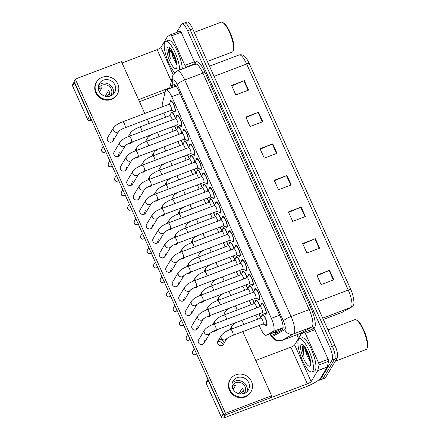 <?xml version="1.0" encoding="UTF-8"?>
<svg xmlns="http://www.w3.org/2000/svg" width="440" height="440" viewBox="0 0 440 440"><rect width="100%" height="100%" fill="white"/><g stroke="black" fill="none" stroke-linecap="round" stroke-linejoin="round"><path stroke-width="0.66" d="M229.328 243.837A6.022 1.661 69.2 0 1 229.543 242.363A6.022 1.661 69.2 0 1 229.823 242.11A6.022 1.661 69.2 0 1 234.02 248.672M216.337 214.929A6.022 1.661 69.2 0 1 216.552 213.455A6.022 1.661 69.2 0 1 216.832 213.197A6.022 1.661 69.2 0 1 221.029 219.758M222.833 229.383A6.022 1.661 69.2 0 1 223.047 227.909A6.022 1.661 69.2 0 1 223.328 227.656A6.022 1.661 69.2 0 1 227.524 234.212M235.823 258.297A6.022 1.661 69.2 0 1 236.038 256.817A6.022 1.661 69.2 0 1 236.319 256.564A6.022 1.661 69.2 0 1 240.521 263.126M242.319 272.751A6.022 1.661 69.2 0 1 242.534 271.277A6.022 1.661 69.2 0 1 242.82 271.018A6.022 1.661 69.2 0 1 247.016 277.579M248.82 287.205A6.022 1.661 69.2 0 1 249.035 285.731A6.022 1.661 69.2 0 1 249.315 285.478A6.022 1.661 69.2 0 1 253.512 292.034M255.316 301.659A6.022 1.661 69.2 0 1 255.53 300.185A6.022 1.661 69.2 0 1 255.811 299.932A6.022 1.661 69.2 0 1 260.007 306.493M209.836 200.475A6.022 1.661 69.2 0 1 210.056 198.996A6.022 1.661 69.2 0 1 210.337 198.743A6.022 1.661 69.2 0 1 214.533 205.304M203.34 186.016A6.022 1.661 69.2 0 1 203.555 184.542A6.022 1.661 69.2 0 1 203.841 184.288A6.022 1.661 69.2 0 1 208.038 190.85M196.845 171.562A6.022 1.661 69.2 0 1 197.06 170.088A6.022 1.661 69.2 0 1 197.34 169.835A6.022 1.661 69.2 0 1 201.542 176.391M190.35 157.107A6.022 1.661 69.2 0 1 190.564 155.634A6.022 1.661 69.2 0 1 190.845 155.375A6.022 1.661 69.2 0 1 195.041 161.937M183.854 142.654A6.022 1.661 69.2 0 1 184.069 141.174A6.022 1.661 69.2 0 1 184.349 140.921A6.022 1.661 69.2 0 1 188.546 147.482M177.359 128.194A6.022 1.661 69.2 0 1 177.573 126.72A6.022 1.661 69.2 0 1 177.854 126.467A6.022 1.661 69.2 0 1 182.05 133.029M170.857 113.74A6.022 1.661 69.2 0 1 171.072 112.266A6.022 1.661 69.2 0 1 171.358 112.013A6.022 1.661 69.2 0 1 175.555 118.569M261.811 316.118A6.022 1.661 69.2 0 1 262.026 314.639A6.022 1.661 69.2 0 1 262.306 314.386A6.022 1.661 69.2 0 1 265.755 318.83A6.022 1.661 69.2 0 1 266.855 325.391A6.022 1.661 69.2 0 1 266.574 325.644A6.022 1.661 69.2 0 1 265.056 324.676M254.54 290.301A6.022 1.661 69.2 0 1 254.755 288.827A6.022 1.661 69.2 0 1 255.035 288.569A6.022 1.661 69.2 0 1 258.484 293.013A6.022 1.661 69.2 0 1 259.584 299.574A6.022 1.661 69.2 0 1 259.303 299.827A6.022 1.661 69.2 0 1 257.785 298.865M248.039 275.847A6.022 1.661 69.2 0 1 248.259 274.368A6.022 1.661 69.2 0 1 248.54 274.115A6.022 1.661 69.2 0 1 251.988 278.559A6.022 1.661 69.2 0 1 253.088 285.12A6.022 1.661 69.2 0 1 252.808 285.373A6.022 1.661 69.2 0 1 251.29 284.411M241.544 261.388A6.022 1.661 69.2 0 1 241.758 259.913A6.022 1.661 69.2 0 1 242.044 259.661A6.022 1.661 69.2 0 1 245.493 264.099A6.022 1.661 69.2 0 1 246.593 270.666A6.022 1.661 69.2 0 1 246.312 270.919A6.022 1.661 69.2 0 1 244.789 269.951M235.048 246.934A6.022 1.661 69.2 0 1 235.263 245.46A6.022 1.661 69.2 0 1 235.543 245.207A6.022 1.661 69.2 0 1 238.992 249.645A6.022 1.661 69.2 0 1 240.097 256.207A6.022 1.661 69.2 0 1 239.811 256.465A6.022 1.661 69.2 0 1 238.293 255.497M228.553 232.48A6.022 1.661 69.2 0 1 228.767 231.006A6.022 1.661 69.2 0 1 229.048 230.747A6.022 1.661 69.2 0 1 232.496 235.191A6.022 1.661 69.2 0 1 233.596 241.753A6.022 1.661 69.2 0 1 233.316 242.006A6.022 1.661 69.2 0 1 231.798 241.043M222.057 218.026A6.022 1.661 69.2 0 1 222.272 216.546A6.022 1.661 69.2 0 1 222.552 216.293A6.022 1.661 69.2 0 1 226.001 220.737A6.022 1.661 69.2 0 1 227.101 227.299A6.022 1.661 69.2 0 1 226.82 227.552A6.022 1.661 69.2 0 1 225.302 226.589M215.562 203.566A6.022 1.661 69.2 0 1 215.776 202.092A6.022 1.661 69.2 0 1 216.056 201.839A6.022 1.661 69.2 0 1 219.505 206.278A6.022 1.661 69.2 0 1 220.605 212.845A6.022 1.661 69.2 0 1 220.325 213.098A6.022 1.661 69.2 0 1 218.806 212.13M209.061 189.112A6.022 1.661 69.2 0 1 209.275 187.638A6.022 1.661 69.2 0 1 209.561 187.385A6.022 1.661 69.2 0 1 213.01 191.823A6.022 1.661 69.2 0 1 214.11 198.385A6.022 1.661 69.2 0 1 213.829 198.644A6.022 1.661 69.2 0 1 212.311 197.676M202.565 174.658A6.022 1.661 69.2 0 1 202.78 173.184A6.022 1.661 69.2 0 1 203.06 172.926A6.022 1.661 69.2 0 1 206.509 177.37A6.022 1.661 69.2 0 1 207.614 183.931A6.022 1.661 69.2 0 1 207.334 184.184A6.022 1.661 69.2 0 1 205.81 183.222M196.07 160.204A6.022 1.661 69.2 0 1 196.284 158.725A6.022 1.661 69.2 0 1 196.565 158.472A6.022 1.661 69.2 0 1 200.013 162.916A6.022 1.661 69.2 0 1 201.119 169.477A6.022 1.661 69.2 0 1 200.833 169.73A6.022 1.661 69.2 0 1 199.315 168.768M189.574 145.75A6.022 1.661 69.2 0 1 189.788 144.271A6.022 1.661 69.2 0 1 190.069 144.018A6.022 1.661 69.2 0 1 193.518 148.456A6.022 1.661 69.2 0 1 194.618 155.023A6.022 1.661 69.2 0 1 194.337 155.276A6.022 1.661 69.2 0 1 192.819 154.308M183.079 131.291A6.022 1.661 69.2 0 1 183.293 129.817A6.022 1.661 69.2 0 1 183.573 129.564A6.022 1.661 69.2 0 1 187.022 134.002A6.022 1.661 69.2 0 1 188.122 140.564A6.022 1.661 69.2 0 1 187.841 140.822A6.022 1.661 69.2 0 1 186.323 139.854M176.583 116.837A6.022 1.661 69.2 0 1 176.798 115.363A6.022 1.661 69.2 0 1 177.078 115.104A6.022 1.661 69.2 0 1 180.527 119.548A6.022 1.661 69.2 0 1 181.627 126.11A6.022 1.661 69.2 0 1 181.346 126.368A6.022 1.661 69.2 0 1 179.828 125.4M170.082 102.383A6.022 1.661 69.2 0 1 170.297 100.903A6.022 1.661 69.2 0 1 170.583 100.65A6.022 1.661 69.2 0 1 174.031 105.094A6.022 1.661 69.2 0 1 175.131 111.656A6.022 1.661 69.2 0 1 174.851 111.909A6.022 1.661 69.2 0 1 173.327 110.946M261.036 304.755A6.022 1.661 69.2 0 1 261.25 303.281A6.022 1.661 69.2 0 1 261.531 303.028A6.022 1.661 69.2 0 1 264.979 307.466A6.022 1.661 69.2 0 1 266.079 314.028A6.022 1.661 69.2 0 1 265.798 314.286A6.022 1.661 69.2 0 1 264.281 313.319M259.21 325.408L260.585 328.471A10.626 2.926 -110.8 0 0 266.228 335.275A10.626 2.926 -110.8 0 0 266.332 335.225L273.334 331.337A10.626 2.926 -110.8 0 0 273.724 330.935A10.626 2.926 -110.8 0 0 271.332 318.318L171.732 96.696A10.626 2.926 -110.8 0 0 166.089 89.892A10.626 2.926 -110.8 0 0 165.336 91.031L162.344 103.835A10.626 2.926 -110.8 0 0 162.316 106.816M266.228 335.275L277.206 331.111L283.102 327.85M163.895 113.036A10.626 2.926 -110.8 0 0 164.995 115.764L165.644 117.205M220.127 227.062A6.022 1.661 69.2 0 1 221.804 231.121M233.123 255.97A6.022 1.661 69.2 0 1 234.795 260.029M239.619 270.424A6.022 1.661 69.2 0 1 241.296 274.483M246.114 284.884A6.022 1.661 69.2 0 1 247.792 288.943M252.61 299.338A6.022 1.661 69.2 0 1 254.287 303.397M226.622 241.516A6.022 1.661 69.2 0 1 228.299 245.575M213.631 212.603A6.022 1.661 69.2 0 1 215.309 216.662M207.136 198.149A6.022 1.661 69.2 0 1 208.813 202.208M200.64 183.695A6.022 1.661 69.2 0 1 202.318 187.754M194.145 169.24A6.022 1.661 69.2 0 1 195.816 173.299M187.644 154.781A6.022 1.661 69.2 0 1 189.321 158.84M181.148 140.327A6.022 1.661 69.2 0 1 182.826 144.386M174.653 125.873A6.022 1.661 69.2 0 1 176.33 129.932M259.105 313.791A6.022 1.661 69.2 0 1 260.783 317.851M184.003 23.414A10.626 2.926 69.2 0 1 184.498 22.968A10.626 2.926 69.2 0 1 190.135 29.772L332.37 346.258A10.626 2.926 69.2 0 1 334.763 358.87L322.9 378.697A10.626 2.926 69.2 0 1 322.399 379.148A10.626 2.926 69.2 0 0 322.9 378.697L334.763 358.87A10.626 2.926 69.2 0 0 332.37 346.258L190.135 29.772A10.626 2.926 69.2 0 0 184.498 22.968L187.044 22A10.626 2.926 69.2 0 1 192.681 28.803L334.917 345.29A10.626 2.926 69.2 0 1 337.31 357.907L325.446 377.735A10.626 2.926 69.2 0 1 324.945 378.18L319.853 380.111A10.626 2.926 69.2 0 1 318.791 379.929M231.798 85.894L243.876 80.795A2.833 0.578 -24.2 0 1 244.327 80.614L231.594 85.437L235.857 94.925L248.589 90.096L244.327 80.614M246.004 117.508L258.082 112.409A2.833 0.578 -24.2 0 1 258.533 112.228L245.801 117.057L250.063 126.539L262.796 121.715L258.533 112.228M260.216 149.127L272.294 144.029A2.833 0.578 -24.2 0 1 272.745 143.847L260.013 148.671L264.275 158.158L277.007 153.329L272.745 143.847M317.053 275.594L329.131 270.496A2.833 0.578 -24.2 0 1 329.582 270.314L316.85 275.143L321.112 284.625L333.845 279.802L329.582 270.314M302.841 243.98L314.919 238.876A2.833 0.578 -24.2 0 1 315.37 238.7L302.638 243.524L306.9 253.011L319.632 248.182L315.37 238.7M288.635 212.361L300.713 207.262A2.833 0.578 -24.2 0 1 301.164 207.081L288.431 211.91L292.694 221.392L305.426 216.568L301.164 207.081M274.423 180.747L286.5 175.643A2.833 0.578 -24.2 0 1 286.952 175.461L274.219 180.29L278.482 189.778L291.214 184.948L286.952 175.461M341.853 312.439L323.312 319.468L341.995 312.373L350.922 307.417A14.168 3.905 -110.8 0 0 351.439 306.884A14.168 3.905 -110.8 0 0 348.255 290.065A3.542 0.726 -24.2 0 1 350.861 289.658L249.266 63.591A3.542 0.726 155.8 0 0 246.659 64.004A14.168 3.905 -110.8 0 0 239.14 54.929C241.659 54.5 243.507 55.011 244.69 56.469C246.356 58.119 247.88 60.495 249.266 63.591A3.542 0.726 155.8 0 1 249.266 63.597L350.861 289.652A11.616 3.201 69.2 0 1 351.005 289.977A11.616 3.201 69.2 0 1 352.512 293.948C354.206 300.812 354.387 304.673 353.056 305.541L351.351 307.219L341.853 312.439A14.168 3.905 -110.8 0 0 341.995 312.373A3.542 3.399 60.9 0 0 342.425 312.175M271.75 333.179A10.626 2.926 -110.8 0 0 274.005 334.384A10.626 2.926 -110.8 0 0 274.109 334.334L282.332 329.769A10.626 2.926 -110.8 0 0 282.722 329.368A10.626 2.926 -110.8 0 0 280.335 316.75L178.882 91.009A10.626 2.926 -110.8 0 0 173.245 84.205A10.626 2.926 -110.8 0 0 172.486 85.344L171.941 87.675M176.627 32.445L181.456 24.382A10.626 2.926 69.2 0 1 181.951 23.931A10.626 2.926 69.2 0 1 187.589 30.734L329.824 347.221A10.626 2.926 69.2 0 1 332.216 359.838L320.353 379.665A10.626 2.926 69.2 0 1 319.853 380.111M298.546 338.437L296.885 334.747M174.488 86.708L174.922 84.843M275.814 333.394A10.626 2.926 69.2 0 1 274.296 332.216M209.869 333.432A3.185 2.992 -149.1 0 1 204.281 332.569A3.185 2.992 -149.1 0 1 204.485 330.027C206.448 327.63 209.523 325.683 213.708 324.187L259.99 306.642A3.185 0.88 69.2 0 1 261.817 308.99A3.185 0.88 69.2 0 1 262.399 312.466A3.185 0.88 69.2 0 1 262.251 312.604L215.963 330.149C211.998 331.579 208.89 334.103 209.847 333.465L209.957 333.3M261.531 303.919A5.313 1.463 69.2 0 1 261.531 303.914A5.313 1.463 69.2 0 1 261.784 303.688A5.313 1.463 69.2 0 1 264.825 307.61A5.313 1.463 69.2 0 1 265.798 313.395A5.313 1.463 69.2 0 1 265.546 313.621A5.313 1.463 69.2 0 1 265.21 313.616L262.158 312.637M261.531 303.914A5.313 1.463 69.2 0 1 261.536 303.914L259.897 306.675M223.597 341.55A3.185 2.992 30.9 0 0 217.998 341A3.185 2.992 30.9 0 0 220.589 345.664A3.185 2.992 30.9 0 0 223.465 344.273L226.831 338.652A3.185 2.992 -149.1 0 1 221.227 337.799A3.185 2.992 -149.1 0 1 221.43 335.258C223.394 332.86 226.468 330.913 230.654 329.417L260.766 317.999A3.185 0.88 69.2 0 1 262.592 320.353A3.185 0.88 69.2 0 1 263.175 323.824A3.185 0.88 69.2 0 1 263.027 323.961L232.914 335.374C228.943 336.809 225.836 339.334 226.793 338.69L226.903 338.531M260.673 318.032L262.306 315.277A5.313 1.463 69.2 0 1 262.312 315.271A5.313 1.463 69.2 0 1 262.559 315.046A5.313 1.463 69.2 0 1 265.601 318.967A5.313 1.463 69.2 0 1 266.574 324.759A5.313 1.463 69.2 0 1 266.321 324.984A5.313 1.463 69.2 0 1 265.986 324.979L262.933 323.994M255.585 315.128A3.185 0.88 69.2 0 1 257.477 319.248M258.896 313.868A5.313 1.463 69.2 0 1 260.629 318.054M203.374 318.978A3.185 2.992 -149.1 0 1 197.786 318.115A3.185 2.992 -149.1 0 1 197.989 315.574C199.953 313.175 203.027 311.229 207.207 309.733L253.495 292.188A3.185 0.88 69.2 0 1 255.316 294.536A3.185 0.88 69.2 0 1 255.899 298.012A3.185 0.88 69.2 0 1 255.75 298.144L209.468 315.689C205.497 317.125 202.395 319.649 203.346 319.006L203.462 318.846M253.402 292.221L255.035 289.459A5.313 1.463 69.2 0 1 255.035 289.459A5.313 1.463 69.2 0 1 255.288 289.234A5.313 1.463 69.2 0 1 258.329 293.15A5.313 1.463 69.2 0 1 259.298 298.942A5.313 1.463 69.2 0 1 259.05 299.167A5.313 1.463 69.2 0 1 258.714 299.161L255.662 298.177M196.878 304.524A3.185 2.992 -149.1 0 1 191.29 303.661A3.185 2.992 -149.1 0 1 191.494 301.12C193.457 298.722 196.531 296.775 200.712 295.273L246.994 277.728A3.185 0.88 69.2 0 1 248.82 280.082A3.185 0.88 69.2 0 1 249.403 283.558A3.185 0.88 69.2 0 1 249.255 283.69L202.972 301.235C199.001 302.665 195.899 305.195 196.851 304.552L196.961 304.392M246.906 277.761L248.54 275.006A5.313 1.463 69.2 0 1 248.54 275A5.313 1.463 69.2 0 1 248.54 275.006A5.313 1.463 69.2 0 1 248.787 274.78A5.313 1.463 69.2 0 1 251.834 278.696A5.313 1.463 69.2 0 1 252.802 284.488A5.313 1.463 69.2 0 1 252.555 284.713A5.313 1.463 69.2 0 1 252.219 284.708L249.167 283.723M184.998 286.666L179.091 296.533A3.185 2.992 30.9 0 0 181.681 301.202A3.185 2.992 30.9 0 0 184.558 299.811L190.394 290.059A3.185 2.992 -149.1 0 1 184.789 289.207A3.185 2.992 -149.1 0 1 184.998 286.666C186.962 284.262 190.031 282.315 194.216 280.819L240.499 263.274A3.185 0.88 69.2 0 1 242.325 265.628A3.185 0.88 69.2 0 1 242.907 269.099A3.185 0.88 69.2 0 1 242.759 269.236L196.477 286.781C192.506 288.211 189.404 290.736 190.355 290.098L190.465 289.938M242.039 260.552A5.313 1.463 69.2 0 1 242.044 260.552A5.313 1.463 69.2 0 1 242.044 260.546A5.313 1.463 69.2 0 1 242.292 260.321A5.313 1.463 69.2 0 1 245.333 264.242A5.313 1.463 69.2 0 1 246.306 270.034A5.313 1.463 69.2 0 1 246.059 270.259A5.313 1.463 69.2 0 1 245.718 270.254L242.671 269.269M178.497 272.206L172.596 282.079A3.185 2.992 30.9 0 0 175.186 286.748A3.185 2.992 30.9 0 0 178.063 285.351L183.898 275.6A3.185 2.992 -149.1 0 1 178.294 274.753A3.185 2.992 -149.1 0 1 178.497 272.206C180.461 269.808 183.535 267.861 187.721 266.365L234.003 248.82A3.185 0.88 69.2 0 1 235.829 251.169A3.185 0.88 69.2 0 1 236.412 254.645A3.185 0.88 69.2 0 1 236.264 254.782L189.981 272.327C186.01 273.757 182.903 276.281 183.86 275.644L183.97 275.478M233.915 248.853L235.549 246.092A5.313 1.463 69.2 0 1 235.549 246.092A5.313 1.463 69.2 0 1 235.796 245.867A5.313 1.463 69.2 0 1 238.838 249.788A5.313 1.463 69.2 0 1 239.811 255.574A5.313 1.463 69.2 0 1 239.564 255.799A5.313 1.463 69.2 0 1 239.223 255.794L236.176 254.815M214.907 323.73A3.185 2.992 -149.1 0 1 214.935 320.804C216.898 318.406 219.973 316.459 224.158 314.958L254.271 303.545A3.185 0.88 69.2 0 1 255.58 304.827A3.185 0.88 69.2 0 1 256.702 307.885M254.177 303.578L255.811 300.823A5.313 1.463 69.2 0 1 255.811 300.817L255.811 300.823A5.313 1.463 69.2 0 1 256.064 300.591A5.313 1.463 69.2 0 1 259.853 306.691M208.412 309.276A3.185 2.992 -149.1 0 1 208.439 306.35C210.403 303.952 213.477 302 217.657 300.504L247.77 289.091A3.185 0.88 69.2 0 1 249.084 290.373A3.185 0.88 69.2 0 1 250.206 293.43M247.681 289.124L249.315 286.363A5.313 1.463 69.2 0 1 249.315 286.363A5.313 1.463 69.2 0 1 249.563 286.138A5.313 1.463 69.2 0 1 253.358 292.237M201.911 294.822A3.185 2.992 -149.1 0 1 201.944 291.896C203.907 289.493 206.982 287.546 211.162 286.05L241.274 274.637A3.185 0.88 69.2 0 1 242.589 275.919A3.185 0.88 69.2 0 1 243.711 278.977M241.186 274.67L242.82 271.909A5.313 1.463 69.2 0 1 242.82 271.909A5.313 1.463 69.2 0 1 243.067 271.684A5.313 1.463 69.2 0 1 246.862 277.783M249.09 300.674A3.185 0.88 69.2 0 1 250.982 304.793M252.401 299.415A5.313 1.463 69.2 0 1 254.133 303.595M242.589 286.215A3.185 0.88 69.2 0 1 244.486 290.334M245.905 284.961A5.313 1.463 69.2 0 1 247.638 289.141M236.093 271.761A3.185 0.88 69.2 0 1 237.99 275.88M239.41 270.507A5.313 1.463 69.2 0 1 241.142 274.687M229.598 257.307A3.185 0.88 69.2 0 1 231.49 261.426M232.914 256.053A5.313 1.463 69.2 0 1 234.641 260.233M302.687 349.679A14.168 3.905 69.2 0 1 302.236 347.309M304.392 332.216L313.902 328.614A1.771 0.49 69.2 0 1 313.918 328.603A1.771 0.49 69.2 0 1 314.859 329.736L305.311 333.361L318.599 362.923L328.147 359.299A1.771 0.49 69.2 0 1 328.587 361.29L327.261 366.96A1.771 0.49 69.2 0 1 327.223 367.076L320.689 377.988A14.168 2.898 -24.2 0 1 305.459 386.991L223.652 418A1.771 1.661 -149.1 0 1 221.353 417.021L223.223 413.892A1.771 1.661 30.9 0 0 223.916 414.689M314.859 329.736L328.147 359.299M208.043 379.363A1.771 1.661 30.9 0 0 208.164 380.38L206.288 383.51L221.353 417.021M206.288 383.51A1.771 1.661 -149.1 0 1 206.36 381.997L207.999 379.264M208.164 380.38L223.223 413.892M223.652 418L225.528 414.87L307.334 383.856A3.542 0.726 155.8 0 0 311.141 381.607L317.669 370.695A1.771 0.49 -110.8 0 0 317.713 370.584L319.039 364.909A1.771 0.49 -110.8 0 0 318.599 362.923M255.761 360.481L290.851 347.182A3.542 0.726 155.8 0 0 294.657 344.933L301.186 334.02A1.771 0.49 -110.8 0 1 301.252 333.955L304.354 332.233A1.771 0.49 -110.8 0 1 304.37 332.222L313.918 328.603M305.311 333.361A1.771 0.49 -110.8 0 0 304.37 332.222M168.977 52.162A14.168 3.905 69.2 0 1 168.526 49.797M170.681 34.7L180.191 31.097A1.771 0.49 69.2 0 1 180.213 31.086A1.771 0.49 69.2 0 1 181.154 32.219L171.6 35.844L184.888 65.406L194.436 61.782A1.771 0.49 69.2 0 1 194.876 63.773L194.761 64.273M181.154 32.219L194.436 61.782M165.11 91.988L139.464 101.712M91.443 119.917L89.947 120.483A1.771 1.661 -149.1 0 1 87.642 119.504L89.518 116.375A1.771 1.661 30.9 0 0 90.211 117.172M74.333 81.846A1.771 1.661 30.9 0 0 74.454 82.863L72.578 85.993L87.642 119.504M72.578 85.993A1.771 1.661 -149.1 0 1 72.655 84.48L74.288 81.746M74.454 82.863L89.518 116.375M138.534 99.644L169.757 87.808M122.056 62.964L157.141 49.665A3.542 0.726 155.8 0 0 160.952 47.416L167.481 36.504A1.771 0.49 -110.8 0 1 167.541 36.438L170.643 34.716A1.771 0.49 -110.8 0 1 170.66 34.705L180.213 31.086M185.213 67.898L185.328 67.392A1.771 0.49 -110.8 0 0 184.888 65.406M171.6 35.844A1.771 0.49 -110.8 0 0 170.66 34.705M298.557 339.559A17.704 4.878 69.2 0 1 299.387 338.811A17.704 4.878 69.2 0 1 309.524 351.874A17.704 4.878 69.2 0 1 312.763 371.173A17.704 4.878 69.2 0 1 311.938 371.921A17.704 4.878 69.2 0 1 301.796 358.859A17.704 4.878 69.2 0 1 298.557 339.559M299.387 338.811L301.934 337.843A17.704 4.878 69.2 0 1 312.07 350.906A17.704 4.878 69.2 0 1 315.31 370.211A17.704 4.878 69.2 0 1 314.485 370.959L311.938 371.921M327.982 329.863L354.761 319.709A15.934 4.395 69.2 0 1 356.18 319.891A15.934 4.395 69.2 0 1 364.518 333.053A15.934 4.395 69.2 0 1 366.999 348.442A15.934 4.395 69.2 0 1 366.806 348.838A15.934 4.395 69.2 0 1 366.058 349.514L335.368 361.147M356.18 319.891L357 320.304A15.23 4.197 69.2 0 1 364.975 332.882A15.23 4.197 69.2 0 1 367.345 347.584L366.999 348.442M305.998 348.656L306.306 352.517L307.208 356.004L310.448 362.043M310.293 365.673A11.544 3.185 69.2 0 1 303.627 358.771A11.544 3.185 69.2 0 1 301.026 345.059A11.544 3.185 69.2 0 1 302.594 344.696A11.544 3.185 69.2 0 1 308.638 354.239A11.544 3.185 69.2 0 1 310.437 365.387A11.544 3.185 69.2 0 1 310.293 365.673M303.567 345.416L302.808 345.812L302.143 348.843L304.024 356.158C303.138 351.285 303.622 348.211 305.47 346.94M307.208 356.004A8.008 2.206 69.2 0 1 305.404 347.699M307.06 350.614L310.398 360.377M303.243 345.488L303.171 352.913L304.024 356.158M306.306 349.195L306.708 351.577L310.618 361.79M302.759 350.422A14.52 4.004 69.2 0 1 302.181 347.727L302.143 348.843M174.636 72.578A17.704 4.878 69.2 0 1 166.298 56.469A17.704 4.878 69.2 0 1 164.846 42.042A17.704 4.878 69.2 0 1 165.677 41.294A17.704 4.878 69.2 0 1 174.273 50.919A17.704 4.878 69.2 0 1 179.713 69.982M165.677 41.294L168.223 40.326A17.704 4.878 69.2 0 1 176.82 49.957A17.704 4.878 69.2 0 1 182.259 69.014M194.271 32.346L221.051 22.193A15.934 4.395 69.2 0 1 222.47 22.374A15.934 4.395 69.2 0 1 230.808 35.536A15.934 4.395 69.2 0 1 233.294 50.925A15.934 4.395 69.2 0 1 233.096 51.321A15.934 4.395 69.2 0 1 232.353 51.997L207.361 61.468M222.47 22.374L223.295 22.787A15.23 4.197 69.2 0 1 231.264 35.365A15.23 4.197 69.2 0 1 233.635 50.067L233.294 50.925M172.288 51.139L172.596 55L173.498 58.487L176.743 64.526M176.583 68.156A11.544 3.185 69.2 0 1 169.917 61.254A11.544 3.185 69.2 0 1 167.321 47.542A11.544 3.185 69.2 0 1 168.883 47.179A11.544 3.185 69.2 0 1 174.928 56.721A11.544 3.185 69.2 0 1 176.726 67.87A11.544 3.185 69.2 0 1 176.583 68.156M169.857 47.9L169.097 48.296L168.432 51.326L170.313 58.641C169.433 53.768 169.912 50.694 171.76 49.423M173.498 58.487A8.008 2.206 69.2 0 1 171.694 50.182M173.349 53.097L176.693 62.86M169.532 47.971L169.461 55.396L170.313 58.641M172.596 51.678L172.997 54.06L176.907 64.273M168.471 50.232L168.432 51.326M129.195 143.215A3.185 2.992 30.9 0 0 132.517 141.895L132.555 141.829M135.696 157.674A3.185 2.992 30.9 0 0 139.013 156.354L139.051 156.288M142.191 172.128A3.185 2.992 30.9 0 0 145.508 170.808L145.552 170.742M148.687 186.582A3.185 2.992 30.9 0 0 152.004 185.262L152.048 185.196M155.183 201.036A3.185 2.992 30.9 0 0 158.505 199.716L158.543 199.65M161.678 215.496A3.185 2.992 30.9 0 0 165 214.176L165.038 214.11M168.179 229.95A3.185 2.992 30.9 0 0 171.496 228.63L171.534 228.564M174.674 244.404A3.185 2.992 30.9 0 0 177.991 243.084L178.03 243.018M181.17 258.858A3.185 2.992 30.9 0 0 184.487 257.538L184.531 257.471M187.666 273.317A3.185 2.992 30.9 0 0 190.988 271.997L191.026 271.926M112.239 141.702A3.185 2.992 30.9 0 0 111.98 140.162M118.921 131.06A3.185 2.992 -149.1 0 1 113.328 130.196A3.185 2.992 -149.1 0 1 113.537 127.655L107.63 137.528A3.185 2.992 30.9 0 0 110.22 142.191A3.185 2.992 30.9 0 0 113.229 138.078M118.734 156.156A3.185 2.992 30.9 0 0 118.476 154.621M119.592 155.254L125.428 145.503A3.185 2.992 -149.1 0 1 119.829 144.65A3.185 2.992 -149.1 0 1 120.032 142.109L114.125 151.982A3.185 2.992 30.9 0 0 116.716 156.646A3.185 2.992 30.9 0 0 119.724 152.531M125.23 170.61A3.185 2.992 30.9 0 0 124.971 169.076M126.093 169.708L131.929 159.957A3.185 2.992 -149.1 0 1 126.324 159.11A3.185 2.992 -149.1 0 1 126.528 156.563L120.621 166.436A3.185 2.992 30.9 0 0 123.211 171.105A3.185 2.992 30.9 0 0 126.22 166.986M131.725 185.07A3.185 2.992 30.9 0 0 131.467 183.53M138.408 174.427A3.185 2.992 -149.1 0 1 132.82 173.564A3.185 2.992 -149.1 0 1 133.023 171.023L127.116 180.895A3.185 2.992 30.9 0 0 129.707 185.559A3.185 2.992 30.9 0 0 132.715 181.445M138.226 199.524A3.185 2.992 30.9 0 0 137.968 197.984M144.909 188.881A3.185 2.992 -149.1 0 1 139.315 188.018A3.185 2.992 -149.1 0 1 139.519 185.477L133.612 195.349A3.185 2.992 30.9 0 0 136.202 200.013A3.185 2.992 30.9 0 0 139.216 195.899M144.722 213.978A3.185 2.992 30.9 0 0 144.463 212.443M145.58 213.076L151.415 203.324A3.185 2.992 -149.1 0 1 145.811 202.472A3.185 2.992 -149.1 0 1 146.02 199.931L140.113 209.803A3.185 2.992 30.9 0 0 142.703 214.467A3.185 2.992 30.9 0 0 145.712 210.353M151.217 228.431A3.185 2.992 30.9 0 0 150.959 226.897M157.899 217.795A3.185 2.992 -149.1 0 1 152.312 216.931A3.185 2.992 -149.1 0 1 152.515 214.385L146.608 224.257A3.185 2.992 30.9 0 0 149.198 228.927A3.185 2.992 30.9 0 0 152.207 224.807M157.713 242.891A3.185 2.992 30.9 0 0 157.454 241.351M158.576 241.989L164.406 232.238A3.185 2.992 -149.1 0 1 158.807 231.385A3.185 2.992 -149.1 0 1 159.011 228.844L153.104 238.711A3.185 2.992 30.9 0 0 155.694 243.381A3.185 2.992 30.9 0 0 158.703 239.267M164.208 257.345A3.185 2.992 30.9 0 0 163.95 255.805M170.891 246.703A3.185 2.992 -149.1 0 1 165.303 245.839A3.185 2.992 -149.1 0 1 165.506 243.298L159.599 253.171A3.185 2.992 30.9 0 0 162.19 257.835A3.185 2.992 30.9 0 0 165.198 253.721M170.704 271.799A3.185 2.992 30.9 0 0 170.445 270.264M177.392 261.156A3.185 2.992 -149.1 0 1 171.798 260.293A3.185 2.992 -149.1 0 1 172.002 257.752L166.095 267.625A3.185 2.992 30.9 0 0 168.685 272.288A3.185 2.992 30.9 0 0 171.694 268.175M194.161 287.771A3.185 2.992 30.9 0 0 197.483 286.451L197.522 286.385M200.656 302.225A3.185 2.992 30.9 0 0 203.979 300.905L204.017 300.839M207.157 316.679A3.185 2.992 30.9 0 0 210.474 315.359L210.513 315.293M213.653 331.139A3.185 2.992 30.9 0 0 216.97 329.819L217.014 329.747M177.205 286.253A3.185 2.992 30.9 0 0 176.946 284.719M178.063 285.351A3.185 2.992 30.9 0 0 178.195 282.629M183.7 300.713A3.185 2.992 30.9 0 0 183.441 299.173M184.558 299.811A3.185 2.992 30.9 0 0 184.69 297.088M190.196 315.166A3.185 2.992 30.9 0 0 189.937 313.627M191.494 301.12L185.587 310.992A3.185 2.992 30.9 0 0 188.177 315.656A3.185 2.992 30.9 0 0 191.186 311.542M196.691 329.62A3.185 2.992 30.9 0 0 196.433 328.081M197.989 315.574L192.082 325.446A3.185 2.992 30.9 0 0 194.673 330.11A3.185 2.992 30.9 0 0 197.681 325.996M203.187 344.075A3.185 2.992 30.9 0 0 202.928 342.54M204.485 330.027L198.578 339.9A3.185 2.992 30.9 0 0 201.168 344.57A3.185 2.992 30.9 0 0 204.177 340.45M153.896 155.496A3.185 2.992 -149.1 0 1 153.923 152.57L152.961 154.176A3.185 2.992 30.9 0 0 152.581 155.996M166.887 184.41A3.185 2.992 -149.1 0 1 166.914 181.484L165.957 183.09A3.185 2.992 30.9 0 0 165.572 184.905M179.878 213.318A3.185 2.992 -149.1 0 1 179.911 210.392L178.948 211.998A3.185 2.992 30.9 0 0 178.569 213.818M192.874 242.231A3.185 2.992 -149.1 0 1 192.902 239.299L191.939 240.911A3.185 2.992 30.9 0 0 191.56 242.726M205.865 271.139A3.185 2.992 -149.1 0 1 205.893 268.213L204.936 269.819A3.185 2.992 30.9 0 0 204.551 271.639M218.862 300.053A3.185 2.992 -149.1 0 1 218.889 297.121L217.927 298.733A3.185 2.992 30.9 0 0 217.547 300.548M231.853 328.961A3.185 2.992 -149.1 0 1 231.88 326.034L230.918 327.641A3.185 2.992 30.9 0 0 230.538 329.461M144.755 113.471L121.434 61.589L75.279 79.085L225.473 413.276L271.629 395.78L242.798 331.628M149.226 123.431L147.367 119.295M225.357 314.507A3.185 2.992 -149.1 0 1 225.385 311.581L224.422 313.187A3.185 2.992 30.9 0 0 224.043 315.002M212.361 285.593A3.185 2.992 -149.1 0 1 212.394 282.667L211.431 284.273A3.185 2.992 30.9 0 0 211.046 286.094M199.37 256.685A3.185 2.992 -149.1 0 1 199.397 253.759L198.435 255.365A3.185 2.992 30.9 0 0 198.055 257.18M186.379 227.772A3.185 2.992 -149.1 0 1 186.406 224.846L185.444 226.452A3.185 2.992 30.9 0 0 185.064 228.272M173.382 198.864A3.185 2.992 -149.1 0 1 173.415 195.938L172.453 197.544A3.185 2.992 30.9 0 0 172.068 199.359M160.391 169.95A3.185 2.992 -149.1 0 1 160.419 167.024L159.456 168.63A3.185 2.992 30.9 0 0 159.077 170.451M147.4 141.042A3.185 2.992 -149.1 0 1 147.428 138.116L146.465 139.722A3.185 2.992 30.9 0 0 146.086 141.537M75.279 79.085L74.03 81.169L224.224 415.366L270.38 397.87L271.629 395.78M222.349 343.635A3.185 2.992 30.9 0 0 217.608 342.183M225.473 413.276L224.224 415.366M232.722 388.581A8.855 8.316 30.9 0 0 240.279 393.982A8.855 8.316 30.9 0 0 248.281 390.11A8.855 8.316 30.9 0 0 248.639 382.547A8.855 8.316 30.9 0 0 241.082 377.146A8.855 8.316 30.9 0 0 233.085 381.018A8.855 8.316 30.9 0 0 232.722 388.581M247.027 391.699A8.855 8.316 30.9 0 0 246.582 385.99A8.855 8.316 30.9 0 0 232.282 382.877M242.072 393.982L243.683 391.281A7.084 6.65 -149.1 0 0 243.177 389.62A7.084 6.65 -149.1 0 0 242.264 388.118L238.898 393.74M244.052 393.536A7.084 6.65 30.9 0 0 244.701 392.645A7.084 6.65 30.9 0 0 244.987 386.595A7.084 6.65 30.9 0 0 238.942 382.278A7.084 6.65 30.9 0 0 232.546 385.374A7.084 6.65 30.9 0 0 232.062 386.359M230.351 379.385L229.977 380.006A12.04 11.308 30.9 0 0 229.482 390.291A12.04 11.308 30.9 0 0 239.762 397.639A12.04 11.308 30.9 0 0 250.641 392.375L251.015 391.749A12.04 11.308 30.9 0 0 251.504 381.464A12.04 11.308 30.9 0 0 241.23 374.116A12.04 11.308 30.9 0 0 230.351 379.385A12.04 11.308 30.9 0 0 229.862 389.67A12.04 11.308 30.9 0 0 240.136 397.012A12.04 11.308 30.9 0 0 251.015 391.749M239.745 393.916L243.551 390.671M237.341 393.19A7.084 6.65 30.9 0 0 235.543 392.111M233.173 389.45L235.653 385.308A7.084 6.65 -149.1 0 0 232.469 386.518L232.183 386.986M99.017 91.064A8.855 8.316 30.9 0 0 106.574 96.465A8.855 8.316 30.9 0 0 114.571 92.593A8.855 8.316 30.9 0 0 114.928 85.03A8.855 8.316 30.9 0 0 107.377 79.629A8.855 8.316 30.9 0 0 99.374 83.501A8.855 8.316 30.9 0 0 99.017 91.064M113.317 94.182A8.855 8.316 30.9 0 0 112.871 88.473A8.855 8.316 30.9 0 0 98.571 85.36M108.361 96.465L109.978 93.764A7.084 6.65 -149.1 0 0 109.467 92.103A7.084 6.65 -149.1 0 0 108.554 90.602L105.193 96.222M110.347 96.019A7.084 6.65 30.9 0 0 110.99 95.128A7.084 6.65 30.9 0 0 111.276 89.078A7.084 6.65 30.9 0 0 105.232 84.761A7.084 6.65 30.9 0 0 98.835 87.857A7.084 6.65 30.9 0 0 98.357 88.842M96.641 81.868L96.267 82.489A12.04 11.308 30.9 0 0 95.777 92.78A12.04 11.308 30.9 0 0 106.051 100.122A12.04 11.308 30.9 0 0 116.93 94.859L117.304 94.232A12.04 11.308 30.9 0 0 117.794 83.947A12.04 11.308 30.9 0 0 107.52 76.599A12.04 11.308 30.9 0 0 96.641 81.868A12.04 11.308 30.9 0 0 96.151 92.153A12.04 11.308 30.9 0 0 106.425 99.495A12.04 11.308 30.9 0 0 117.304 94.232M106.035 96.399L109.841 93.154M103.631 95.672A7.084 6.65 30.9 0 0 101.833 94.595M99.462 91.933L101.943 87.791A7.084 6.65 -149.1 0 0 98.758 89.001L98.478 89.469M195.415 280.363A3.185 2.992 -149.1 0 1 195.448 277.437C197.412 275.038 200.481 273.091 204.666 271.596L234.779 260.178A3.185 0.88 69.2 0 1 236.093 261.464A3.185 0.88 69.2 0 1 237.215 264.523M236.319 257.461A5.313 1.463 69.2 0 1 236.324 257.455A5.313 1.463 69.2 0 1 236.572 257.224A5.313 1.463 69.2 0 1 240.367 263.324M236.324 257.455A5.313 1.463 69.2 0 1 236.324 257.45L234.691 260.211M172.002 257.752C173.965 255.354 177.04 253.407 181.225 251.911L227.507 234.366A3.185 0.88 69.2 0 1 229.334 236.715A3.185 0.88 69.2 0 1 229.917 240.191A3.185 0.88 69.2 0 1 229.768 240.323L183.486 257.868C179.514 259.303 176.407 261.828 177.364 261.184L177.474 261.024M227.42 234.399L229.048 231.638A5.313 1.463 69.2 0 1 229.053 231.638A5.313 1.463 69.2 0 1 229.048 231.638A5.313 1.463 69.2 0 1 229.301 231.413A5.313 1.463 69.2 0 1 232.342 235.329A5.313 1.463 69.2 0 1 233.316 241.12A5.313 1.463 69.2 0 1 233.068 241.346A5.313 1.463 69.2 0 1 232.727 241.34L229.674 240.356M165.506 243.298C167.47 240.9 170.544 238.953 174.73 237.452L221.012 219.907A3.185 0.88 69.2 0 1 222.838 222.261A3.185 0.88 69.2 0 1 223.421 225.737A3.185 0.88 69.2 0 1 223.267 225.869L176.985 243.414C173.019 244.844 169.912 247.374 170.869 246.73L170.979 246.571M220.919 219.94L222.552 217.184A5.313 1.463 69.2 0 1 222.552 217.184A5.313 1.463 69.2 0 1 222.558 217.179A5.313 1.463 69.2 0 1 222.805 216.959A5.313 1.463 69.2 0 1 225.847 220.875A5.313 1.463 69.2 0 1 226.82 226.666A5.313 1.463 69.2 0 1 226.567 226.892A5.313 1.463 69.2 0 1 226.232 226.886L223.179 225.902M159.011 228.844C160.974 226.441 164.048 224.494 168.229 222.998L214.511 205.453A3.185 0.88 69.2 0 1 216.337 207.806A3.185 0.88 69.2 0 1 216.92 211.277A3.185 0.88 69.2 0 1 216.772 211.415L170.489 228.96C166.518 230.389 163.416 232.914 164.368 232.276L164.478 232.117M214.423 205.486L216.056 202.73A5.313 1.463 69.2 0 1 216.056 202.725L216.056 202.73A5.313 1.463 69.2 0 1 216.31 202.499A5.313 1.463 69.2 0 1 219.351 206.421A5.313 1.463 69.2 0 1 220.319 212.212A5.313 1.463 69.2 0 1 220.072 212.438A5.313 1.463 69.2 0 1 219.736 212.432L216.684 211.448M152.515 214.385C154.479 211.987 157.548 210.04 161.733 208.544L208.016 190.999A3.185 0.88 69.2 0 1 209.841 193.347A3.185 0.88 69.2 0 1 210.424 196.823A3.185 0.88 69.2 0 1 210.276 196.961L163.994 214.506C160.023 215.936 156.921 218.46 157.872 217.822L157.982 217.663M207.928 191.031L209.561 188.276A5.313 1.463 69.2 0 1 209.561 188.271A5.313 1.463 69.2 0 1 209.561 188.276A5.313 1.463 69.2 0 1 209.809 188.045A5.313 1.463 69.2 0 1 212.856 191.966A5.313 1.463 69.2 0 1 213.823 197.753A5.313 1.463 69.2 0 1 213.576 197.978A5.313 1.463 69.2 0 1 213.235 197.972L210.188 196.994M188.92 265.909A3.185 2.992 -149.1 0 1 188.947 262.983C190.911 260.585 193.985 258.638 198.171 257.136L228.283 245.724A3.185 0.88 69.2 0 1 229.592 247.005A3.185 0.88 69.2 0 1 230.714 250.063M228.195 245.757L229.823 243.001A5.313 1.463 69.2 0 1 229.829 242.996L229.823 243.001A5.313 1.463 69.2 0 1 230.076 242.77A5.313 1.463 69.2 0 1 233.865 248.87M182.424 251.455A3.185 2.992 -149.1 0 1 182.452 248.529C184.415 246.131 187.49 244.178 191.675 242.682L221.788 231.27A3.185 0.88 69.2 0 1 223.097 232.551A3.185 0.88 69.2 0 1 224.219 235.609M221.694 231.303L223.328 228.542A5.313 1.463 69.2 0 1 223.333 228.542A5.313 1.463 69.2 0 1 223.328 228.542A5.313 1.463 69.2 0 1 223.581 228.316A5.313 1.463 69.2 0 1 227.37 234.416M175.929 237.001A3.185 2.992 -149.1 0 1 175.956 234.075C177.92 231.671 180.994 229.724 185.174 228.228L215.287 216.816A3.185 0.88 69.2 0 1 216.601 218.097A3.185 0.88 69.2 0 1 217.723 221.155M215.198 216.849L216.832 214.088A5.313 1.463 69.2 0 1 216.832 214.088A5.313 1.463 69.2 0 1 217.085 213.862A5.313 1.463 69.2 0 1 220.875 219.962M169.433 222.541A3.185 2.992 -149.1 0 1 169.461 219.615C171.424 217.217 174.499 215.27 178.679 213.774L208.791 202.356A3.185 0.88 69.2 0 1 210.106 203.643A3.185 0.88 69.2 0 1 211.228 206.701M210.331 199.639A5.313 1.463 69.2 0 1 210.337 199.634A5.313 1.463 69.2 0 1 210.584 199.408A5.313 1.463 69.2 0 1 214.379 205.502M210.337 199.634A5.313 1.463 69.2 0 1 210.337 199.628L208.703 202.389M223.102 242.853A3.185 0.88 69.2 0 1 224.994 246.972M226.413 241.593A5.313 1.463 69.2 0 1 228.146 245.773M216.607 228.393A3.185 0.88 69.2 0 1 218.499 232.513M219.918 227.139A5.313 1.463 69.2 0 1 221.65 231.319M210.106 213.939A3.185 0.88 69.2 0 1 212.003 218.059M213.422 212.685A5.313 1.463 69.2 0 1 215.155 216.865M146.02 199.931C147.983 197.532 151.052 195.586 155.238 194.09L201.52 176.545A3.185 0.88 69.2 0 1 203.346 178.893A3.185 0.88 69.2 0 1 203.929 182.369A3.185 0.88 69.2 0 1 203.781 182.501L157.498 200.046C153.527 201.482 150.425 204.006 151.377 203.363L151.487 203.203M201.432 176.578L203.066 173.816A5.313 1.463 69.2 0 1 203.066 173.816A5.313 1.463 69.2 0 1 203.313 173.591A5.313 1.463 69.2 0 1 206.355 177.507A5.313 1.463 69.2 0 1 207.328 183.299A5.313 1.463 69.2 0 1 207.081 183.524A5.313 1.463 69.2 0 1 206.74 183.519L203.693 182.54M139.519 185.477C141.482 183.079 144.556 181.132 148.742 179.63L195.024 162.085A3.185 0.88 69.2 0 1 196.851 164.439A3.185 0.88 69.2 0 1 197.434 167.915A3.185 0.88 69.2 0 1 197.285 168.047L151.003 185.592C147.031 187.022 143.924 189.552 144.881 188.909L144.991 188.749M194.937 162.124L196.565 159.363A5.313 1.463 69.2 0 1 196.57 159.357A5.313 1.463 69.2 0 1 196.565 159.363A5.313 1.463 69.2 0 1 196.818 159.137A5.313 1.463 69.2 0 1 199.859 163.053A5.313 1.463 69.2 0 1 200.833 168.845A5.313 1.463 69.2 0 1 200.585 169.07A5.313 1.463 69.2 0 1 200.244 169.065L197.191 168.08M133.023 171.023C134.987 168.625 138.061 166.672 142.246 165.176L188.529 147.631A3.185 0.88 69.2 0 1 190.355 149.985A3.185 0.88 69.2 0 1 190.938 153.456A3.185 0.88 69.2 0 1 190.79 153.593L144.502 171.138C140.536 172.568 137.429 175.093 138.386 174.455L138.496 174.295M188.436 147.664L190.069 144.909A5.313 1.463 69.2 0 1 190.075 144.903L190.069 144.909A5.313 1.463 69.2 0 1 190.322 144.678A5.313 1.463 69.2 0 1 193.364 148.599A5.313 1.463 69.2 0 1 194.337 154.391A5.313 1.463 69.2 0 1 194.084 154.616A5.313 1.463 69.2 0 1 193.749 154.611L190.696 153.626M126.528 156.563C128.491 154.165 131.566 152.218 135.746 150.722L182.034 133.177A3.185 0.88 69.2 0 1 183.854 135.526A3.185 0.88 69.2 0 1 184.437 139.001A3.185 0.88 69.2 0 1 184.288 139.139L138.006 156.684C134.035 158.114 130.933 160.639 131.885 160.001L132 159.841M181.94 133.21L183.573 130.454A5.313 1.463 69.2 0 1 183.573 130.449L183.573 130.454A5.313 1.463 69.2 0 1 183.827 130.224A5.313 1.463 69.2 0 1 186.868 134.145A5.313 1.463 69.2 0 1 187.836 139.937A5.313 1.463 69.2 0 1 187.589 140.157A5.313 1.463 69.2 0 1 187.253 140.157L184.201 139.172M120.032 142.109C121.996 139.711 125.07 137.764 129.25 136.268L175.532 118.723A3.185 0.88 69.2 0 1 177.359 121.072A3.185 0.88 69.2 0 1 177.941 124.547A3.185 0.88 69.2 0 1 177.793 124.68L131.511 142.225C127.54 143.66 124.438 146.185 125.389 145.541L125.499 145.382M175.445 118.756L177.078 115.995A5.313 1.463 69.2 0 1 177.078 115.995A5.313 1.463 69.2 0 1 177.326 115.77A5.313 1.463 69.2 0 1 180.373 119.686A5.313 1.463 69.2 0 1 181.34 125.477A5.313 1.463 69.2 0 1 181.093 125.703A5.313 1.463 69.2 0 1 180.757 125.697L177.705 124.718M113.537 127.655C115.5 125.257 118.569 123.31 122.755 121.809L169.037 104.264A3.185 0.88 69.2 0 1 170.863 106.618A3.185 0.88 69.2 0 1 171.446 110.094A3.185 0.88 69.2 0 1 171.298 110.226L125.015 127.771C121.044 129.201 117.942 131.731 118.894 131.087L119.004 130.928M170.577 101.547A5.313 1.463 69.2 0 1 170.583 101.541A5.313 1.463 69.2 0 1 170.83 101.316A5.313 1.463 69.2 0 1 173.871 105.232A5.313 1.463 69.2 0 1 174.845 111.023A5.313 1.463 69.2 0 1 174.597 111.249A5.313 1.463 69.2 0 1 174.257 111.243L171.21 110.259M170.583 101.541A5.313 1.463 69.2 0 1 170.583 101.536L168.949 104.302M162.932 208.087A3.185 2.992 -149.1 0 1 162.965 205.161C164.929 202.763 167.998 200.816 172.183 199.32L202.296 187.902A3.185 0.88 69.2 0 1 203.61 189.189A3.185 0.88 69.2 0 1 204.732 192.242M202.208 187.935L203.841 185.18A5.313 1.463 69.2 0 1 203.841 185.174A5.313 1.463 69.2 0 1 203.841 185.18A5.313 1.463 69.2 0 1 204.089 184.948A5.313 1.463 69.2 0 1 207.884 191.048M156.437 193.633A3.185 2.992 -149.1 0 1 156.464 190.707C158.428 188.309 161.502 186.357 165.688 184.861L195.8 173.448A3.185 0.88 69.2 0 1 197.115 174.73A3.185 0.88 69.2 0 1 198.231 177.788M195.712 173.481L197.34 170.72A5.313 1.463 69.2 0 1 197.346 170.72A5.313 1.463 69.2 0 1 197.34 170.72A5.313 1.463 69.2 0 1 197.593 170.495A5.313 1.463 69.2 0 1 201.382 176.594M149.941 179.179A3.185 2.992 -149.1 0 1 149.969 176.253C151.932 173.85 155.007 171.903 159.192 170.406L189.305 158.994A3.185 0.88 69.2 0 1 190.614 160.276A3.185 0.88 69.2 0 1 191.736 163.334M190.845 156.272A5.313 1.463 69.2 0 1 190.845 156.266A5.313 1.463 69.2 0 1 191.097 156.041A5.313 1.463 69.2 0 1 194.887 162.14M190.845 156.266A5.313 1.463 69.2 0 1 190.85 156.266L189.216 159.027M143.446 164.72A3.185 2.992 -149.1 0 1 143.473 161.794C145.437 159.396 148.511 157.448 152.697 155.953L182.809 144.535A3.185 0.88 69.2 0 1 184.118 145.822A3.185 0.88 69.2 0 1 185.24 148.88M182.715 144.568L184.349 141.812A5.313 1.463 69.2 0 1 184.349 141.806A5.313 1.463 69.2 0 1 184.349 141.812A5.313 1.463 69.2 0 1 184.602 141.587A5.313 1.463 69.2 0 1 188.392 147.68M136.95 150.266A3.185 2.992 -149.1 0 1 136.978 147.34C138.941 144.941 142.016 142.995 146.196 141.499L176.308 130.081A3.185 0.88 69.2 0 1 177.623 131.368A3.185 0.88 69.2 0 1 178.745 134.42M176.22 130.114L177.854 127.358A5.313 1.463 69.2 0 1 177.854 127.353L177.854 127.358A5.313 1.463 69.2 0 1 178.101 127.127A5.313 1.463 69.2 0 1 181.896 133.227M130.449 135.812A3.185 2.992 -149.1 0 1 130.482 132.886C132.446 130.488 135.52 128.541 139.7 127.039L169.812 115.627A3.185 0.88 69.2 0 1 171.127 116.908A3.185 0.88 69.2 0 1 172.249 119.966M171.353 112.904A5.313 1.463 69.2 0 1 171.358 112.899A5.313 1.463 69.2 0 1 171.606 112.673A5.313 1.463 69.2 0 1 175.401 118.773M171.358 112.899L169.725 115.66M203.61 199.485A3.185 0.88 69.2 0 1 205.507 203.605M206.927 198.231A5.313 1.463 69.2 0 1 208.659 202.411M197.115 185.031A3.185 0.88 69.2 0 1 199.007 189.151M200.431 183.772A5.313 1.463 69.2 0 1 202.158 187.952M190.619 170.572A3.185 0.88 69.2 0 1 192.511 174.691M193.93 169.318A5.313 1.463 69.2 0 1 195.663 173.498M184.124 156.118A3.185 0.88 69.2 0 1 186.016 160.237M187.435 154.864A5.313 1.463 69.2 0 1 189.167 159.044M177.628 141.663A3.185 0.88 69.2 0 1 179.52 145.783M180.939 140.41A5.313 1.463 69.2 0 1 182.672 144.59M171.127 127.21A3.185 0.88 69.2 0 1 173.024 131.329M174.444 125.95A5.313 1.463 69.2 0 1 176.176 130.13M283.113 327.63L273.334 331.337M275.693 331.683A10.626 10.203 60.9 0 0 276.881 332.794M279.626 315.178L271.332 318.318M277.315 331.062L266.332 335.225M180.026 93.55L171.732 96.696M213.714 75.597A14.168 3.905 69.2 0 1 214.06 76.357A3.542 0.726 155.8 0 0 214.06 76.357L315.656 302.418A14.168 3.905 69.2 0 1 315.997 303.193M351.351 307.219A3.542 3.399 60.9 0 1 350.922 307.417L322.702 318.115M350.861 289.658L351.005 289.977M315.651 302.423A3.542 0.726 155.8 0 0 315.656 302.418L348.255 290.065L246.659 64.004L214.06 76.357M192.681 28.803L187.589 30.734M334.917 345.29L329.824 347.221M337.31 357.907L332.216 359.838M325.446 377.735L320.353 379.665M286.5 175.643L290.763 185.119M300.713 207.262L304.97 216.739M314.919 238.876L319.182 248.353M329.131 270.496L333.388 279.972M272.294 144.029L276.551 153.505M258.082 112.409L262.345 121.886M243.876 80.795L248.133 90.272M270.094 333.806A7.084 1.953 -110.8 0 0 272.872 336.27L284.774 329.659A7.084 1.953 -110.8 0 0 285.032 329.389A7.084 1.953 -110.8 0 0 283.437 320.98L177.155 84.486A7.084 1.953 -110.8 0 0 173.063 80.251A7.084 1.953 -110.8 0 0 172.887 80.707L171.193 87.956M172.887 80.707A7.084 6.298 13.1 0 1 172.359 76.687L173.349 74.201L177.249 70.912A14.168 3.905 69.2 0 1 184.767 79.987L291.055 316.481A14.168 3.905 69.2 0 1 294.239 333.3A14.168 3.905 69.2 0 1 293.716 333.834L311.861 326.959A14.168 3.905 -110.8 0 0 312.384 326.425A14.168 3.905 -110.8 0 0 309.199 309.601L202.912 73.106A14.168 3.905 -110.8 0 0 195.393 64.037L195.355 64.488M195.063 64.163L195.222 63.481A15.934 4.395 69.2 0 1 204.815 71.984L311.102 308.479A1.771 0.363 -24.2 0 1 309.199 309.601L291.055 316.481A7.084 1.452 155.8 0 0 283.437 320.98M311.102 308.479A15.934 4.395 69.2 0 1 314.683 327.404A15.934 4.395 69.2 0 1 314.1 328.004L311.069 329.687M300.839 334.604A15.934 4.395 69.2 0 1 299.53 333.74M284.774 329.659A7.084 6.804 60.9 0 0 293.716 333.834L281.82 340.445L299.965 333.564L311.861 326.959A1.771 1.7 -119.1 0 1 314.1 328.004M272.872 336.27A7.084 6.804 60.9 0 0 281.82 340.445A14.168 3.905 69.2 0 1 281.677 340.511L299.822 333.63A14.168 3.905 -110.8 0 0 299.965 333.564A1.771 1.7 -119.1 0 1 301.56 333.784M177.155 84.486A7.084 1.452 155.8 0 1 184.767 79.987L202.912 73.106A1.771 0.363 -24.2 0 0 204.815 71.984M195.222 63.481A1.771 1.573 -166.9 0 1 195.382 64.037L177.249 70.912M276.001 333.284A11.33 3.124 69.2 0 1 275.561 332.475M174.674 86.636L175.065 84.97M174.565 84.557L172.486 85.344M196.592 353.892A2.305 2.162 -149.1 0 1 192.753 351.362L194.299 348.783M196.702 353.727C194.898 355.25 193.54 355.168 192.627 353.491A2.305 0.473 -24.2 0 1 192.66 353.331M213.708 324.187A3.185 0.88 69.2 0 1 215.314 326.051A3.185 0.88 69.2 0 1 216.117 330.011A3.185 0.88 69.2 0 1 215.963 330.149M230.654 329.417A3.185 0.88 69.2 0 1 232.26 331.282A3.185 0.88 69.2 0 1 233.063 335.242A3.185 0.88 69.2 0 1 232.914 335.374M241.643 320.414A3.185 0.88 69.2 0 1 242.71 322.053A3.185 0.88 69.2 0 1 243.535 324.533M190.097 339.433A2.305 2.162 -149.1 0 1 186.257 336.908L187.803 334.323M190.207 339.273C188.403 340.797 187.044 340.714 186.131 339.036A2.305 0.473 -24.2 0 1 186.159 338.877M207.207 309.733A3.185 0.88 69.2 0 1 208.819 311.597A3.185 0.88 69.2 0 1 209.616 315.557A3.185 0.88 69.2 0 1 209.468 315.689M183.601 324.979A2.305 2.162 -149.1 0 1 179.757 322.454L181.308 319.869M183.711 324.819C181.907 326.337 180.549 326.26 179.636 324.577A2.305 0.473 -24.2 0 1 179.663 324.418M200.712 295.273A3.185 0.88 69.2 0 1 202.323 297.138A3.185 0.88 69.2 0 1 203.121 301.103A3.185 0.88 69.2 0 1 202.972 301.235M177.106 310.525A2.305 2.162 -149.1 0 1 173.261 308L174.806 305.415M177.21 310.365C175.412 311.883 174.053 311.806 173.14 310.123A2.305 0.473 -24.2 0 1 173.168 309.964M194.216 280.819A3.185 0.88 69.2 0 1 195.828 282.684A3.185 0.88 69.2 0 1 196.625 286.644A3.185 0.88 69.2 0 1 196.477 286.781M170.61 296.07A2.305 2.162 -149.1 0 1 166.766 293.541L168.311 290.961M170.715 295.906C168.911 297.429 167.552 297.347 166.639 295.669A2.305 0.473 -24.2 0 1 166.672 295.51M187.721 266.365A3.185 0.88 69.2 0 1 189.332 268.23A3.185 0.88 69.2 0 1 190.13 272.19A3.185 0.88 69.2 0 1 189.981 272.327M224.158 314.958A3.185 0.88 69.2 0 1 225.764 316.822A3.185 0.88 69.2 0 1 226.589 319.303M217.657 300.504A3.185 0.88 69.2 0 1 219.269 302.368A3.185 0.88 69.2 0 1 220.094 304.849M211.162 286.05A3.185 0.88 69.2 0 1 212.773 287.914A3.185 0.88 69.2 0 1 213.598 290.389M235.147 305.959A3.185 0.88 69.2 0 1 236.214 307.599A3.185 0.88 69.2 0 1 237.039 310.074M228.646 291.5A3.185 0.88 69.2 0 1 229.719 293.145A3.185 0.88 69.2 0 1 230.544 295.62M222.151 277.046A3.185 0.88 69.2 0 1 223.223 278.69A3.185 0.88 69.2 0 1 224.048 281.166M215.655 262.592A3.185 0.88 69.2 0 1 216.728 264.231A3.185 0.88 69.2 0 1 217.547 266.712M290.851 347.182L307.334 383.856M294.657 344.933L311.141 381.607M327.223 367.076L317.669 370.695M317.713 370.584L327.261 366.96M328.587 361.29L319.039 364.909M157.141 49.665L171.309 81.186M160.952 47.416L173.146 74.558M90.948 118.811L89.947 120.483M194.876 63.773L185.328 67.392M302.665 347.864A14.168 3.905 69.2 0 1 302.456 346.451M169.048 52.905A14.52 4.004 69.2 0 1 168.471 50.21M168.955 50.347A14.168 3.905 69.2 0 1 168.746 48.934M204.666 271.596A3.185 0.88 69.2 0 1 206.278 273.46A3.185 0.88 69.2 0 1 207.103 275.935M164.114 281.611A2.305 2.162 -149.1 0 1 160.27 279.087L161.816 276.502M164.219 281.452C162.415 282.975 161.056 282.893 160.144 281.215A2.305 0.473 -24.2 0 1 160.177 281.055M181.225 251.911A3.185 0.88 69.2 0 1 182.831 253.776A3.185 0.88 69.2 0 1 183.634 257.736A3.185 0.88 69.2 0 1 183.486 257.868M157.614 267.157A2.305 2.162 -149.1 0 1 153.774 264.632L155.32 262.048M157.724 266.998C155.92 268.516 154.561 268.439 153.648 266.756A2.305 0.473 -24.2 0 1 153.681 266.596M174.73 237.452A3.185 0.88 69.2 0 1 176.336 239.316A3.185 0.88 69.2 0 1 177.133 243.282A3.185 0.88 69.2 0 1 176.985 243.414M151.118 252.703A2.305 2.162 -149.1 0 1 147.274 250.179L148.825 247.594M151.228 252.544C149.424 254.062 148.066 253.985 147.153 252.302A2.305 0.473 -24.2 0 1 147.18 252.142M168.229 222.998A3.185 0.88 69.2 0 1 169.84 224.862A3.185 0.88 69.2 0 1 170.638 228.822A3.185 0.88 69.2 0 1 170.489 228.96M144.623 238.249A2.305 2.162 -149.1 0 1 140.778 235.725L142.323 233.139M144.732 238.084C142.929 239.608 141.57 239.525 140.657 237.848A2.305 0.473 -24.2 0 1 140.685 237.688M161.733 208.544A3.185 0.88 69.2 0 1 163.345 210.408A3.185 0.88 69.2 0 1 164.142 214.368A3.185 0.88 69.2 0 1 163.994 214.506M198.171 257.136A3.185 0.88 69.2 0 1 199.782 259.001A3.185 0.88 69.2 0 1 200.602 261.481M191.675 242.682A3.185 0.88 69.2 0 1 193.281 244.547A3.185 0.88 69.2 0 1 194.106 247.027M185.174 228.228A3.185 0.88 69.2 0 1 186.786 230.093A3.185 0.88 69.2 0 1 187.611 232.568M178.679 213.774A3.185 0.88 69.2 0 1 180.29 215.639A3.185 0.88 69.2 0 1 181.115 218.114M209.16 248.138A3.185 0.88 69.2 0 1 210.232 249.777A3.185 0.88 69.2 0 1 211.052 252.258M202.664 233.679A3.185 0.88 69.2 0 1 203.731 235.323A3.185 0.88 69.2 0 1 204.556 237.798M196.169 219.225A3.185 0.88 69.2 0 1 197.236 220.869A3.185 0.88 69.2 0 1 198.061 223.344M138.127 223.79A2.305 2.162 -149.1 0 1 134.283 221.265L135.828 218.68M138.232 223.63C136.433 225.154 135.075 225.071 134.156 223.394A2.305 0.473 -24.2 0 1 134.189 223.234M155.238 194.09A3.185 0.88 69.2 0 1 156.849 195.954A3.185 0.88 69.2 0 1 157.647 199.914A3.185 0.88 69.2 0 1 157.498 200.046M131.632 209.336A2.305 2.162 -149.1 0 1 127.787 206.811L129.333 204.226M131.736 209.176C129.932 210.694 128.574 210.617 127.661 208.934A2.305 0.473 -24.2 0 1 127.694 208.78M148.742 179.63A3.185 0.88 69.2 0 1 150.354 181.495A3.185 0.88 69.2 0 1 151.151 185.46A3.185 0.88 69.2 0 1 151.003 185.592M125.131 194.882A2.305 2.162 -149.1 0 1 121.292 192.357L122.837 189.772M125.241 194.722C123.437 196.24 122.078 196.163 121.165 194.48A2.305 0.473 -24.2 0 1 121.198 194.321M142.246 165.176A3.185 0.88 69.2 0 1 143.853 167.041A3.185 0.88 69.2 0 1 144.656 171.001A3.185 0.88 69.2 0 1 144.502 171.138M118.635 180.428A2.305 2.162 -149.1 0 1 114.796 177.903L116.342 175.318M118.745 180.263C116.941 181.786 115.583 181.704 114.67 180.026A2.305 0.473 -24.2 0 1 114.697 179.867M135.746 150.722A3.185 0.88 69.2 0 1 137.357 152.587A3.185 0.88 69.2 0 1 138.155 156.547A3.185 0.88 69.2 0 1 138.006 156.684M112.139 165.968A2.305 2.162 -149.1 0 1 108.295 163.444L109.846 160.859M112.25 165.809C110.446 167.332 109.087 167.25 108.174 165.572A2.305 0.473 -24.2 0 1 108.202 165.413M129.25 136.268A3.185 0.88 69.2 0 1 130.862 138.133A3.185 0.88 69.2 0 1 131.659 142.093A3.185 0.88 69.2 0 1 131.511 142.225M105.644 151.514A2.305 2.162 -149.1 0 1 101.8 148.989L103.345 146.405M105.749 151.355C103.95 152.873 102.592 152.796 101.679 151.118A2.305 0.473 -24.2 0 1 101.706 150.959M122.755 121.809A3.185 0.88 69.2 0 1 124.366 123.673A3.185 0.88 69.2 0 1 125.164 127.639A3.185 0.88 69.2 0 1 125.015 127.771M172.183 199.32A3.185 0.88 69.2 0 1 173.795 201.179A3.185 0.88 69.2 0 1 174.62 203.66M165.688 184.861A3.185 0.88 69.2 0 1 167.299 186.725A3.185 0.88 69.2 0 1 168.119 189.206M159.192 170.406A3.185 0.88 69.2 0 1 160.804 172.271A3.185 0.88 69.2 0 1 161.623 174.746M152.697 155.953A3.185 0.88 69.2 0 1 154.303 157.817A3.185 0.88 69.2 0 1 155.128 160.292M146.196 141.499A3.185 0.88 69.2 0 1 147.807 143.363A3.185 0.88 69.2 0 1 148.632 145.838M139.7 127.039A3.185 0.88 69.2 0 1 141.312 128.904A3.185 0.88 69.2 0 1 142.137 131.384M189.668 204.771A3.185 0.88 69.2 0 1 190.74 206.41A3.185 0.88 69.2 0 1 191.565 208.89M183.172 190.316A3.185 0.88 69.2 0 1 184.245 191.956A3.185 0.88 69.2 0 1 185.07 194.436M176.677 175.857A3.185 0.88 69.2 0 1 177.749 177.502A3.185 0.88 69.2 0 1 178.569 179.977M170.181 161.403A3.185 0.88 69.2 0 1 171.248 163.048A3.185 0.88 69.2 0 1 172.073 165.523M163.686 146.949A3.185 0.88 69.2 0 1 164.753 148.588A3.185 0.88 69.2 0 1 165.578 151.069M157.185 132.495A3.185 0.88 69.2 0 1 158.257 134.134A3.185 0.88 69.2 0 1 159.082 136.614M274.989 331.952L276.348 333.091M176.077 86.108L166.089 89.892M239.14 54.929L209.479 66.176M181.951 23.931L184.498 22.968M172.359 76.687L169.582 88.567M269.764 333.933L272.52 337.959L274.28 339.493L276.326 340.549L281.677 340.511M261.784 303.688L262.515 303.413M265.546 313.621L266.277 313.346M209.886 333.421L204.05 343.173M192.753 351.362L192.627 353.491M262.559 315.046L263.291 314.77M221.43 335.258L217.998 341M266.321 324.984L267.053 324.704M231.88 326.034L233.123 324.588L236.225 322.465M255.288 289.234L256.014 288.954M259.05 299.167L259.781 298.892M203.39 318.967L197.555 328.719M186.257 336.908L186.131 339.036M248.787 274.78L249.519 274.5M252.555 284.713L253.286 284.433M196.889 304.513L191.054 314.264M179.757 322.454L179.636 324.577M242.292 260.321L243.023 260.046M240.411 263.307L242.044 260.552M246.059 270.259L246.791 269.978M173.261 308L173.14 310.123M235.796 245.867L236.528 245.591M239.564 255.799L240.295 255.525M166.766 293.541L166.639 295.669M256.064 300.591L256.79 300.317M214.935 320.804L212.663 324.599M249.563 286.138L250.294 285.863M208.439 306.35L206.168 310.145M243.067 271.684L243.799 271.403M201.944 291.896L199.672 295.691M225.385 311.581L226.628 310.134L229.724 308.011M218.889 297.121L220.132 295.68L223.229 293.557M212.394 282.667L213.631 281.226L216.733 279.103M205.893 268.213L207.136 266.767L210.238 264.644M236.572 257.224L237.303 256.949M195.448 277.437L193.177 281.232M229.301 231.413L230.032 231.132M233.068 241.346L233.794 241.071M177.403 261.146L171.567 270.897M160.27 279.087L160.144 281.215M222.805 216.959L223.531 216.678M226.567 226.892L227.299 226.611M170.907 246.692L165.072 256.443M153.774 264.632L153.648 266.756M216.31 202.499L217.036 202.224M220.072 212.438L220.803 212.157M147.274 250.179L147.153 252.302M209.809 188.045L210.54 187.77M213.576 197.978L214.308 197.703M157.911 217.778L152.075 227.53M140.778 235.725L140.657 237.848M230.076 242.77L230.808 242.495M188.947 262.983L186.676 266.778M223.581 228.316L224.306 228.041M182.452 248.529L180.18 252.324M217.085 213.862L217.811 213.582M175.956 234.075L173.685 237.87M210.584 199.408L211.316 199.128M169.461 219.615L167.189 223.41M199.397 253.759L200.64 252.313L203.742 250.19M192.902 239.299L194.145 237.859L197.241 235.736M186.406 224.846L187.649 223.405L190.746 221.282M203.313 173.591L204.045 173.316M207.081 183.524L207.812 183.249M134.283 221.265L134.156 223.394M196.818 159.137L197.549 158.857M200.585 169.07L201.311 168.795M144.92 188.87L139.084 198.622M127.787 206.811L127.661 208.934M190.322 144.678L191.054 144.403M194.084 154.616L194.816 154.336M138.424 174.416L132.589 184.168M121.292 192.357L121.165 194.48M183.827 130.224L184.553 129.949M187.589 140.157L188.32 139.882M114.796 177.903L114.67 180.026M177.326 115.77L178.057 115.495M181.093 125.703L181.825 125.428M108.295 163.444L108.174 165.572M170.83 101.316L171.562 101.035M174.597 111.249L175.329 110.974M118.932 131.049L113.097 140.8M101.8 148.989L101.679 151.118M204.089 184.948L204.82 184.674M162.965 205.161L160.694 208.956M197.593 170.495L198.325 170.22M156.464 190.707L154.198 194.502M191.097 156.041L191.829 155.76M149.969 176.253L147.697 180.048M184.602 141.587L185.328 141.306M143.473 161.794L141.202 165.589M178.101 127.127L178.833 126.852M136.978 147.34L134.706 151.135M171.606 112.673L172.337 112.398M130.482 132.886L128.211 136.68M179.911 210.392L181.154 208.945L184.25 206.822M173.415 195.938L174.653 194.491L177.755 192.368M166.914 181.484L168.157 180.037L171.259 177.914M160.419 167.024L161.662 165.583L164.764 163.46M153.923 152.57L155.166 151.124L158.263 149.001M147.428 138.116L148.671 136.67L151.767 134.547"/></g></svg>
